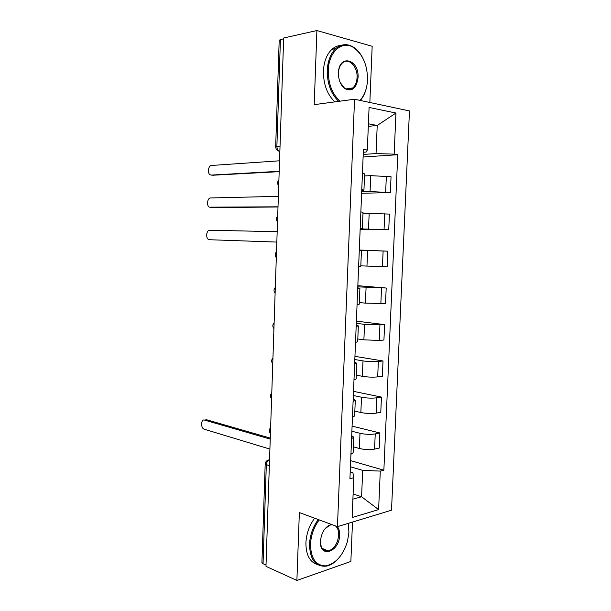 <?xml version="1.0" encoding="UTF-8"?>
<svg xmlns="http://www.w3.org/2000/svg" width="611" height="611" viewBox="0 0 611 611"><rect width="100%" height="100%" fill="white"/><g stroke="black" fill="none" stroke-linecap="round" stroke-linejoin="round"><path stroke-width="0.92" d="M369.846 102.495L372.175 46.283L316.903 30.55L283.657 38.004L265.976 566.351L296.893 580.45L350.859 561.448L352.494 522.069M337.455 526.651L391.514 510.185L409.462 110.95L354.54 99.226L337.455 526.651L299.359 512.553L296.893 580.45M316.903 30.55L314.207 104.649L354.54 99.226M279.196 40.311L280.426 39.562L276.882 146.357C276.974 149.046 277.959 150.741 279.861 151.436M283.626 38.844L280.426 39.562M266.022 565.076L263.043 563.724L261.928 562.479M353.372 446.862L359.36 448.482C364.698 449.711 369.777 449.917 374.581 449.1L379.225 448.069L379.882 432.962L375.238 433.909C370.426 434.65 365.347 434.444 359.994 433.291L351.875 431.244M350.935 454.317L353.127 452.705L353.761 437.392M352.089 426.111L379.882 432.962M351.699 435.696L353.769 437.193L351.577 438.675M354.838 411.134L360.857 412.509C366.226 413.555 371.32 413.762 376.132 413.12L380.783 412.295L381.447 397.089L376.788 397.822C371.977 398.387 366.875 398.189 361.498 397.219L353.341 395.508M352.448 417.275L354.64 415.961L355.281 400.503M353.509 391.346L381.447 397.089M353.196 399.113L355.281 400.342L353.097 401.534M356.32 375.177L362.369 376.3C367.761 377.163 372.87 377.361 377.69 376.895L382.356 376.284L383.021 360.971L378.354 361.491C373.535 361.888 368.418 361.697 363.01 360.91L354.815 359.528M353.975 379.981L356.167 378.965L356.809 363.362M354.945 356.35L383.021 360.971M354.701 362.285L356.809 363.24L354.624 364.133M357.809 338.975L363.889 339.846L379.263 340.426L383.929 340.029L384.602 324.617L364.538 324.349L356.297 323.311M355.518 342.435L357.695 341.717L358.344 325.969M356.389 321.134L384.602 324.617M356.221 325.205L358.351 325.884L356.167 326.473M359.314 302.529L365.424 303.148L385.518 303.537L386.198 288.018L357.794 286.857M357.068 304.629L359.237 304.217L359.894 288.316M357.84 285.688L386.198 288.018M357.748 287.873L359.894 288.27L357.725 288.552M360.818 265.846L387.122 266.793L387.802 251.174L359.299 250.159M358.626 266.556L360.796 266.457L361.452 250.411L359.291 250.373M359.299 250.014L387.802 251.174M359.291 250.289L361.452 250.403M360.169 228.873L388.733 229.805L389.421 214.087L362.987 213.208M360.192 228.224L362.361 228.43L360.185 228.483M360.146 229.324L388.733 229.805M362.361 228.415L363.026 212.269L360.864 211.918M361.689 191.785L370.075 191.564L390.353 192.572L391.048 176.739L370.74 175.647L364.523 175.922M361.773 189.616L363.935 190.151L361.743 190.487M361.628 193.282L390.353 192.572M363.942 190.09L364.607 173.868L362.445 173.203M353.112 493.993L361.582 496.751L362.697 470.363L350.424 466.751M350.21 471.944L352.906 472.754L353.784 477.733L352.142 517.525L378.606 509.612L361.582 496.751L352.898 499.156M363.308 152.261L366.126 152.063L367.326 150.023L363.423 149.42L349.935 478.696L353.784 477.733M367.326 150.023L369.082 107.46L395.951 113.027L394.156 154.14L376.04 153.56L377.224 125.461L368.41 123.812M362.697 470.363L380.286 471.089L383.861 470.195L397.761 154.698L394.156 154.14M380.286 471.089L378.606 509.612M368.303 126.362L377.224 125.461L395.951 113.027M363.217 154.446L376.04 153.56M350.676 460.656L383.861 470.195M363.11 157.004L397.761 154.698M327.565 551.099L327.733 550.679M205.105 419.986L206.587 419.757L270.268 438.102M270.238 439.095L204.502 420.078C200.973 418.833 200.538 427.952 204.059 429.166L269.902 449.085M319.232 519.908C313.924 527.033 311.014 535.167 310.495 544.317C310.862 558.576 315.963 565.755 325.793 565.855C335.79 563.632 343.015 555.514 347.476 541.499L348.934 532.189L348.178 523.39M337.532 559.516C334.034 563.105 330.36 565.312 326.503 566.13C315.627 567.061 309.96 559.775 309.502 544.279C310.021 535.045 312.939 526.804 318.255 519.549M348.232 523.367L348.774 526.957M337.387 526.629C339.006 528.729 339.754 531.555 339.647 535.114C339.54 552.046 319.416 558.905 320.439 541.178C321.501 532.196 325.136 526.606 331.353 524.398M320.424 542.094C321.019 548.571 323.693 551.527 328.443 550.962C334.324 548.739 337.746 543.439 338.693 535.076C338.792 530.844 337.692 527.782 335.408 525.895M263.005 529.997L263.31 520.625M317.453 564.556C309.777 562.12 305.928 554.872 305.912 542.82C306.432 533.632 309.342 525.429 314.65 518.212M327.511 550.587L326.557 551.091M332.361 524.773L330.444 524.971L325.212 528.484M359.963 100.38C364.24 95.812 366.73 89.489 367.425 81.408L367.509 79.934C367.524 65.232 362.926 54.478 353.723 47.658C342.32 39.898 328.626 51.66 328.283 70.471C328.275 83.898 332.208 94.132 340.075 101.166M338.715 101.35C331.04 94.041 327.213 83.738 327.252 70.441C327.771 60.848 330.597 53.569 335.737 48.613C341.228 43.931 347.094 43.419 353.326 47.085C356.916 49.361 359.948 52.783 362.43 57.358M358.046 77.65C356.511 88.381 352.081 92.032 344.757 88.61C340.732 85.326 338.616 80.331 338.425 73.61L338.441 72.923C338.83 53.608 359.398 59.16 358.046 77.65M340.136 82.401L344.413 88.03C347.392 90.046 350.202 90.016 352.86 87.923C355.396 85.647 356.793 82.21 357.053 77.62C357.84 66.652 348.514 57.029 342.443 62.933C340.411 64.804 339.12 67.546 338.586 71.151M277.745 84.203L278.081 74.038M334.904 101.861C327.221 94.59 323.395 84.341 323.418 71.105C323.929 61.551 326.755 54.31 331.895 49.369C334.614 46.917 337.616 45.611 340.877 45.435M352.119 88.03L351.608 88.771M366.409 87.885C365.187 93.025 363.148 97.21 360.291 100.448M276.829 242.078L209.428 239.726L276.829 242.078M277.173 231.699L209.688 230.24C206.541 229.935 205.495 237.839 208.466 239.42L209.428 239.726M277.997 206.984L212.147 207.618M278.356 196.36L210.574 197.949C207.48 197.788 206.358 205.54 209.229 207.16L278.005 206.801M279.181 171.668L212.758 175.235M279.548 160.792L211.459 165.474C208.42 165.451 207.228 173.066 210.001 174.715L211.2 175.074L279.196 171.301M278.83 182.078L278.799 183.002M277.623 218.295L277.593 219.212M276.416 254.283L276.386 255.192M275.225 290.026L275.194 290.935M274.034 325.548L274.003 326.45M272.85 360.841L272.819 361.735M271.681 395.905L271.651 396.791M270.513 430.74L270.482 431.618M370.74 175.647L370.075 191.564M369.174 213.201L368.517 229.01M367.616 250.502L366.959 266.205M366.073 287.552L365.424 303.148M364.538 324.349L363.889 339.846M363.01 360.91L362.369 376.3M361.498 397.219L360.857 412.509M359.994 433.291L359.36 448.482M384.731 213.728L384.052 229.545M383.12 251.045L382.44 266.755M381.524 288.109L380.852 303.713M379.935 324.922L379.263 340.426M378.354 361.491L377.69 376.895M376.788 397.822L376.132 413.12M375.238 433.909L374.581 449.1M386.351 176.159L385.663 192.083M265.189 463.932L265.182 464.039C265.502 461.534 266.954 460.121 269.535 459.793L269.535 459.793C267.641 460.602 266.572 462.275 266.32 464.826L263.043 563.724M269.344 465.803L265.182 464.039L261.92 562.616M280.037 146.082L275.676 146.64C275.691 148.71 276.668 150.169 278.601 151.009L279.853 151.49M275.676 146.686L279.196 40.219M267.755 460.228L269.55 459.663M204.502 420.078L206.587 419.757M210.314 207.496L212.429 207.641M211.2 175.074L213.315 175.288M270.62 427.601C268.97 429.533 268.909 431.488 270.421 433.482M271.78 392.896C270.131 394.821 270.062 396.776 271.582 398.762M272.949 357.962C271.292 359.887 271.231 361.842 272.75 363.82M274.125 322.799C272.468 324.724 272.399 326.679 273.927 328.665M275.309 287.399C273.644 289.331 273.575 291.294 275.11 293.288M276.5 251.77C274.828 253.71 274.767 255.681 276.302 257.689M277.7 215.897C276.027 217.852 275.958 219.838 277.501 221.862M278.914 179.787C277.226 181.757 277.157 183.766 278.708 185.813M348.675 526.14L348.629 525.674M328.443 550.962L322.287 548.479M353.723 47.658L353.326 47.085M344.413 88.03L344.757 88.61M352.86 87.923L345.971 88.939M331.895 49.369L335.737 48.613"/></g></svg>
